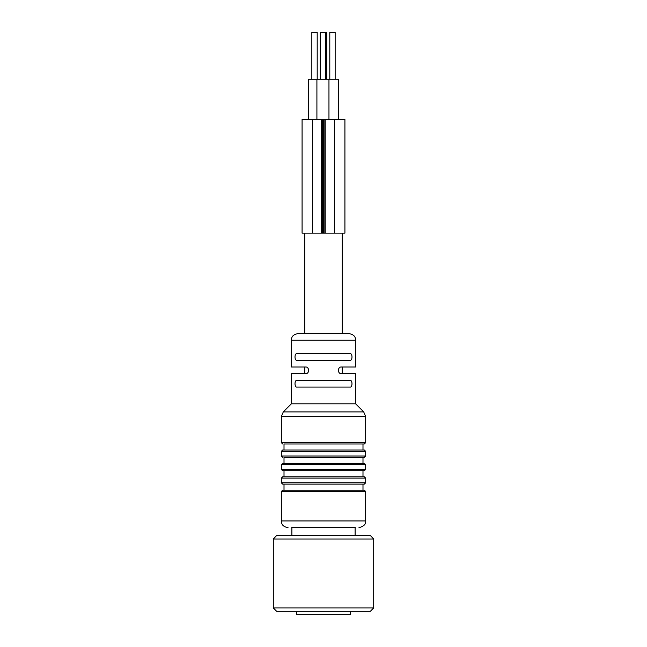 <?xml version="1.0" encoding="UTF-8"?>
<svg xmlns="http://www.w3.org/2000/svg" width="647" height="647" viewBox="0 0 647 647"><rect width="100%" height="100%" fill="white"/><g stroke="black" fill="none" stroke-linecap="round" stroke-linejoin="round"><path stroke-width="0.97" d="M338.494 119.363L338.494 79.201L308.506 79.201L308.506 119.363M326.743 79.201L326.743 32.35L320.257 32.35L320.257 79.201M317.2 79.201L317.2 32.35L311.846 32.35L311.846 79.201M335.154 79.201L335.154 32.35L329.8 32.35L329.8 79.201M296.73 611.302L296.73 614.65L350.27 614.65L350.27 611.302M273.301 607.954L276.649 611.302L370.351 611.302L373.699 607.954L373.699 539.016L273.301 539.016L273.301 607.954L373.699 607.954M373.699 539.016L370.521 535.667L276.479 535.667L273.301 539.016M350.059 353.618C352.615 353.092 352.639 360.816 350.059 360.314L296.941 360.314C294.385 360.84 294.361 353.116 296.941 353.618L350.059 353.618M350.059 380.387C352.615 379.862 352.639 387.585 350.059 387.084L296.941 387.084C294.385 387.61 294.361 379.886 296.941 380.387L350.059 380.387M291.376 403.817L291.376 373.683L305.433 373.683C309.638 374.184 309.606 366.493 305.433 367.019L291.376 367.019L291.376 340.233L355.624 340.233L355.624 367.019L341.567 367.019C337.394 366.493 337.362 374.184 341.567 373.683L355.624 373.683L355.624 403.817L291.376 403.817L283.297 411.896L363.703 411.896L365.668 416.628L281.332 416.628L283.297 411.896M291.708 527.637L355.292 527.637M284.009 463.389L284.009 457.364L364.326 457.364L362.991 457.364L362.991 463.389L364.326 463.389L282.674 463.389L281.332 464.724L365.668 464.724L364.326 463.389M323.5 490.159L364.326 490.159L365.668 491.494L281.332 491.494L282.674 490.159L323.5 490.159M323.5 476.774L364.326 476.774L365.668 478.109L281.332 478.109L282.674 476.774L323.5 476.774M362.991 490.159L362.991 484.134L364.326 484.134L282.674 484.134L281.332 482.799L281.332 478.109M362.991 476.774L362.991 470.749L364.326 470.749L282.674 470.749L281.332 469.407L281.332 464.724M355.624 340.233C355.268 338.3 355.89 335.065 348.935 333.537L298.065 333.537C291.11 335.065 291.732 338.3 291.376 340.233M323.5 449.997L284.009 449.997L284.009 443.979L364.326 443.979L362.991 443.979L362.991 449.997L364.326 449.997L282.674 449.997L281.332 451.339L365.668 451.339L364.326 449.997M284.009 443.979L323.5 443.979M312.525 233.146L312.525 119.363L302.084 119.363L302.084 233.146L322.238 233.146L322.238 119.363L344.916 119.363L344.916 233.146L334.37 233.146L334.37 119.363M322.238 233.146L323.573 233.146L323.573 119.363M323.573 233.146L334.37 233.146M312.525 119.363L322.238 119.363M321.988 211.108L321.996 215.855M281.332 416.628L281.332 442.637L365.668 442.637L365.668 416.628M281.332 491.494L281.332 520.948L365.668 520.948L365.668 491.494M281.332 451.339L281.332 456.022L365.668 456.022L365.668 451.339M365.668 478.109L365.668 482.799L281.332 482.799M365.668 464.724L365.668 469.407L281.332 469.407M324.066 233.146L324.066 119.363M325.198 233.146L325.198 119.363M321.632 233.146L321.632 119.363M304.761 233.146L304.761 333.537M304.761 367.019L304.761 373.683M342.239 233.146L342.239 333.537M342.239 367.019L342.239 373.683M316.909 79.201L316.909 119.363M328.959 79.201L328.959 119.363M325.611 32.35L325.611 79.201M355.122 535.667L355.122 527.637M291.878 535.667L291.878 527.637M284.009 484.134L284.009 490.159M284.009 470.749L284.009 476.774M355.624 403.817L363.703 411.896M365.668 442.637L364.326 443.979M281.332 442.637L282.674 443.979M365.668 482.799L364.326 484.134M365.668 469.407L364.326 470.749M365.668 456.022L364.326 457.364M281.332 456.022L282.674 457.364M365.668 520.948C366.073 524.159 363.84 526.391 358.972 527.637M281.332 520.948C281.453 523.116 281.946 526.666 288.028 527.637"/></g></svg>
